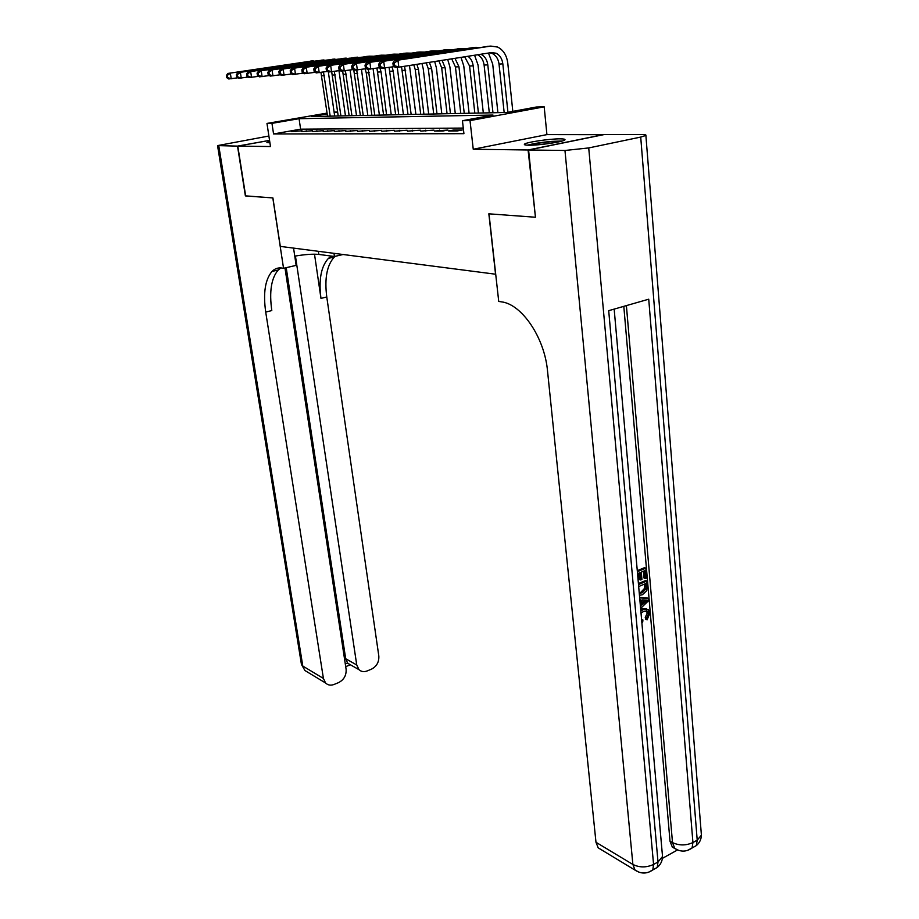 <?xml version="1.0" encoding="UTF-8"?>
<svg xmlns="http://www.w3.org/2000/svg" width="919" height="919" viewBox="0 0 919 919"><rect width="100%" height="100%" fill="white"/><g stroke="black" fill="none" stroke-linecap="round" stroke-linejoin="round"><path stroke-width="1.38" d="M560.303 138.849C549.769 138.7 525.346 142.365 524.427 144.249C523.991 144.857 525.438 145.179 528.77 145.225C539.016 145.455 564.036 141.721 564.921 139.837C565.392 139.206 563.852 138.884 560.303 138.849M269.704 141.457L266.912 142.502L269.922 142.859M327.198 113.853L311.53 116.541L506.966 112.463L536.34 107.018L544.186 106.822L470.023 120.607L462.441 120.711L492.986 115.047L299.077 118.689L271.967 123.353L266.981 123.422L327.095 113.094M603.599 134.679L546.92 134.611L544.186 106.822M334.137 112.118L337.675 112.026M535.432 217.091L528.08 149.981L603.588 134.576M269.554 140.423L237.791 146.11L270.485 146.546L266.981 123.422M534.95 217.206L488.839 213.817L495.548 274.207L280.306 246.395L272.909 197.941L245.66 195.931L237.791 146.11M448.61 130.969L457.248 130.935L462.257 129.981L453.595 130.027L448.61 130.969M434.515 131.026L442.924 130.992L447.898 130.05L434.515 131.026M420.81 131.084L433.917 130.119L420.81 131.084M407.462 131.141L420.328 130.188L407.462 131.141M394.469 131.187L407.083 130.257L394.469 131.187M381.822 131.245L394.194 130.326L381.822 131.245M369.484 131.291L381.638 130.383L369.484 131.291M357.468 131.337L369.392 130.452L357.468 131.337M345.751 131.394L357.457 130.509L345.751 131.394M334.321 131.44L345.82 130.567L334.321 131.44M323.178 131.486L334.47 130.624L323.178 131.486M312.288 131.532L323.396 130.682L312.288 131.532M301.673 131.566L312.586 130.728L301.673 131.566M463.291 128.074L300.605 129.177L273.563 133.956L463.923 133.68L462.441 120.711M291.3 131.612L302.029 130.785L291.3 131.612M546.92 134.611L473.251 149.246L528.08 149.981M473.251 149.246L470.023 120.607M273.563 133.956L271.967 123.353M337.675 112.049L334.206 112.646M300.605 129.177L299.077 118.689M295.929 131.589L295.815 130.82M306.337 131.555L306.222 130.762M316.986 131.509L316.871 130.705M327.911 131.463L327.796 130.659M339.088 131.417L338.973 130.601M350.553 131.371L350.438 130.544M362.304 131.325L362.201 130.487M374.366 131.268L374.251 130.418M386.727 131.222L386.623 130.36M399.42 131.164L399.305 130.303M412.447 131.118L412.344 130.234M425.83 131.061L425.715 130.165M439.569 131.003L439.466 130.096M453.699 130.946L453.595 130.027M328.347 71.981L334.677 116.058M327.532 116.208L320.938 72.429M330.185 116.162L323.488 72.038M237.975 77.782L228.739 78.977L226.717 77.644L227.705 77.575L227.349 75.347L226.373 75.427L226.717 77.644M226.373 75.427L227.866 73.44L312.15 60.953M227.866 73.44L316.779 60.861M227.349 75.347L230.347 73.244L231.22 78.804L227.705 77.575M529.045 145.225C534.146 143.732 541.475 142.56 551.044 141.698L560.556 141.446M552.17 143.077L537.512 144.834M562.198 141.009L551.951 141.354C541.624 142.261 533.422 143.548 527.357 145.179M245.649 195.862L272.817 197.93L283.546 268.291L281.892 268.026C278.112 267.486 274.827 268.624 272.035 271.438C265.143 279.525 263.041 293.081 265.717 312.081L323.419 678.452L325.579 683.001C327.899 685.218 330.737 685.7 334.079 684.448L338.548 682.622C343.947 679.807 346.463 675.35 346.107 669.273L284.982 267.957M294.758 256.137C304.97 254.425 313 253.851 318.847 254.425L334.436 256.493L343.051 254.506M293.563 248.107L296.148 265.373L283.546 268.291M268.888 136.023L217.55 145.604L237.516 146.11L245.384 195.908M269.543 140.377L237.516 146.11M333.988 253.334L334.436 256.493M295.436 256.022L356.744 664.977L359.007 669.687C361.247 671.72 363.924 672.145 367.072 670.973L371.414 669.193C376.664 666.436 379.133 662.059 378.823 656.04L326.773 296.963C324.407 278.365 326.934 265.04 334.367 256.975L335.079 256.355M331.541 256.114L328.439 258.354C321.064 266.418 318.571 279.767 320.972 298.399L314.505 254.184M345.291 663.932L347.589 663.013L345.682 658.716L356.744 664.977M286.211 267.67L345.682 658.716M280.892 267.923L278.239 269.991C271.289 278.089 269.152 291.622 271.794 310.576L265.717 312.081M347.589 663.013L350.059 664.655M640.727 609.619L642.37 608.688L646.677 608.7M640.865 611.204L643.737 609.217L648.366 609.492L649.882 613.111L647.137 619.785L645.758 619.245L645.253 617.465L647.229 613.042L646.241 610.653M639.647 597.465L647.091 597.936L648.458 598.453L648.653 600.635L640.612 608.401M637.281 570.665L644.46 567.701L645.839 568.183L646.689 578.005L645.414 578.545L644.035 578.04L643.438 571.216M645.414 578.545L644.724 570.688L641.29 572.112L641.933 579.441L640.646 579.981L639.268 579.475L638.716 573.18M662.404 858.369L677.234 850.121M675.476 848.926L672.317 847.065L670.008 841.207L672.501 842.608L626.39 305.602M623.806 306.349L670.008 841.207M638.418 583.531L645.575 580.532L646.953 581.026L646.804 590.63L642.45 594.731L639.463 595.305M528.586 149.992L535.444 217.24L489 213.828L498.73 301.432L501.326 301.834C521.716 304.051 544.599 337.595 547.529 371L595.983 842.286L632.881 864.457L564.967 150.475L528.586 149.992L604.116 134.576L641.623 134.565C644.954 134.576 646.379 134.863 645.885 135.449L701.404 835.164L697.211 840.15L640.715 137.08L645.885 135.449M564.967 150.475L588.723 147.936L640.715 137.08M691.938 848.088L696.349 845.583L697.211 840.15L692.926 842.539L648.734 299.203L608.7 310.668L658.015 861.976L653.57 864.446C646.436 867.697 639.544 867.708 632.881 864.457L635.098 870.155L639.383 872.349M601.589 849.891L598.212 847.858L595.983 842.286M640.646 579.981L640.003 572.652L637.545 573.663M637.372 571.687L645.839 568.183M638.51 584.576L646.953 581.026M639.279 593.249L642.301 592.766L646.057 588.723L646.091 586.333L645.839 583.519L638.682 586.54M639.233 592.766L640.922 592.25L644.678 588.206L644.552 584.07M642.301 592.766L640.922 592.25M646.057 588.723L644.678 588.206M646.091 586.333L644.713 585.828M640.44 606.425L641.14 605.782L640.612 599.9L639.865 599.877M639.693 597.901L648.458 598.453M645.149 600.027L641.956 599.935L642.37 604.645L647.286 600.096L645.149 600.027M641.14 605.782L640.359 605.483M642.22 602.99L645.368 600.073M641.646 620.003L642.909 620.003L641.6 619.475M647.137 619.785L646.631 618.005L648.596 613.57L647.665 611.227L643.92 611.158L641.037 613.226M648.596 613.57L647.229 613.042M646.631 618.005L645.253 617.465M643.737 609.217L642.37 608.688M642.909 620.003L642.714 622.094L641.83 622.129M338.973 70.694L345.464 115.84M338.215 115.989L331.69 71.82M340.926 115.932L334.309 71.406M248.199 77.058L238.733 78.287L236.7 76.932L237.711 76.863L237.366 74.611L236.344 74.68L236.7 76.932M236.344 74.68L237.86 72.67L322.799 60.057M237.86 72.67L327.532 59.976M237.366 74.611L240.387 72.475L241.26 78.115L237.711 76.863M350.082 70.051L356.503 115.61M349.163 115.76L342.649 71.062M351.931 115.702L345.395 70.774M258.676 76.311L248.969 77.575L246.935 76.208L247.969 76.128L247.613 73.853L246.579 73.922L246.935 76.208M246.579 73.922L248.096 71.889L333.712 59.149M248.096 71.889L338.56 59.08M247.613 73.853L250.692 71.693L251.565 77.391L247.969 76.128M361.454 69.407L367.807 115.369M360.363 115.53L353.792 70.097M363.212 115.461L356.733 70.085M269.428 75.542L259.457 76.851L257.423 75.45L258.492 75.381L258.136 73.072L257.067 73.152L257.423 75.45M257.067 73.152L258.584 71.085L344.889 58.23M258.584 71.085L349.852 58.15M258.136 73.072L261.249 70.889L262.122 76.656L258.492 75.381M373.103 68.753L379.386 115.128M371.839 115.289L366.267 72.842L365.084 68.833M374.757 115.22L368.301 69.281M280.444 74.761L270.22 76.105L268.187 74.692L269.278 74.611L268.922 72.268L267.831 72.348L268.187 74.692M267.831 72.348L269.347 70.269L356.342 57.277M269.347 70.269L361.42 57.196M268.922 72.268L272.081 70.062L272.954 75.909L269.278 74.611M385.05 68.086L391.253 114.875M383.602 115.036L376.939 68.144M386.589 114.978L381.052 71.866L379.823 67.696M291.771 73.957L281.26 75.335L279.227 73.899L280.341 73.819L279.996 71.452L278.871 71.533L279.227 73.899M278.871 71.533L280.387 69.419L368.082 56.3M280.387 69.419L369.518 56.174L373.286 56.22M279.996 71.452L283.19 69.212L284.063 75.14L280.341 73.819M397.249 67.271L403.418 114.622M395.664 114.783L389.093 67.443M398.72 114.726L393.217 71.073L392.045 66.984M303.385 73.129L292.587 74.542L290.553 73.095L291.702 73.015L291.357 70.602L290.209 70.694L290.553 73.095M290.209 70.694L291.725 68.557L380.121 55.289M291.725 68.557L381.626 55.174L385.452 55.22M291.357 70.602L294.597 68.339L295.47 74.347L291.702 73.015M409.483 65.49L415.893 114.37M408.025 114.53L401.546 66.742M411.161 114.461L404.59 66.26M315.32 72.279L304.223 73.738L302.19 72.268L303.373 72.176L303.029 69.741L301.846 69.833L302.19 72.268M301.846 69.833L303.362 67.673L392.47 54.267M303.362 67.673L394.033 54.141L397.927 54.198M303.029 69.741L306.314 67.443L307.187 73.531L303.373 72.176M421.947 63.526L423.211 68.649L428.679 114.094M420.695 114.266L415.25 69.614L413.78 64.812M423.923 114.197L418.478 69.407L416.87 64.319M327.578 71.406L316.17 72.911L314.137 71.406L315.355 71.326L315.01 68.856L313.793 68.948L314.137 71.406M313.793 68.948L315.309 66.754L405.141 53.21M315.309 66.754L406.772 53.072L410.736 53.153M315.01 68.856L318.342 66.524L319.215 72.693L315.355 71.326M434.676 61.516L436.376 67.776L441.809 113.818M433.711 113.99L428.3 68.764L426.221 62.848M437.007 113.922L431.62 68.546L429.368 62.354M340.179 70.499L328.451 72.05L326.417 70.533L327.669 70.441L327.325 67.949L326.073 68.04L326.417 70.533M326.073 68.04L327.589 65.823L418.145 52.13M327.589 65.823L419.857 51.992L423.877 52.073M327.325 67.949L330.702 65.582L331.564 71.843L327.669 70.441M447.691 59.471L449.896 66.88L455.273 113.542M447.059 113.715L441.694 67.88L438.88 60.861M450.448 113.646L445.095 67.65L442.073 60.355M353.137 69.58L341.064 71.177L339.042 69.637L340.317 69.545L339.973 67.007L338.697 67.098L339.042 69.637M338.697 67.098L340.202 64.858L431.493 51.016M340.202 64.858L433.286 50.867L437.375 50.97M339.973 67.007L343.407 64.606L344.269 70.958L340.317 69.545M460.993 57.369L463.773 65.961L469.104 113.255M460.764 113.428L455.445 66.972L451.711 58.839M464.244 113.359L458.949 66.742L454.951 58.322M366.463 68.626L354.033 70.281L352.011 68.707L353.333 68.615L352.988 66.042L351.667 66.134L352.011 68.707M351.667 66.134L353.183 63.859L445.21 49.879M353.183 63.859L447.082 49.729L451.24 49.833M352.988 66.042L356.48 63.606L357.33 70.051L353.333 68.615M474.583 55.232L478.041 65.019L483.314 112.957M474.836 113.129L469.586 66.042L464.692 56.794M478.42 113.06L473.17 65.8C472.619 61.596 470.873 58.414 467.943 56.277M380.167 67.638L367.37 69.35L365.36 67.753L366.715 67.661L366.371 65.054L365.015 65.146L365.36 67.753M365.015 65.146L366.52 62.848L459.305 48.707M366.52 62.848L461.258 48.546L465.485 48.661M366.371 65.054L369.92 62.584L370.771 69.109L366.715 67.661M488.471 53.049L492.699 64.043L497.903 112.646M489.299 112.83L484.106 65.088C483.417 60.16 481.269 56.714 477.639 54.749M492.975 112.75L487.794 64.835C487.093 59.792 484.864 56.3 481.131 54.37L480.832 54.244M394.285 66.627L381.109 68.397L379.099 66.777L380.489 66.685L380.156 64.031L378.754 64.135L379.099 66.777M378.754 64.135L380.259 61.791L473.779 47.501M380.259 61.791L475.824 47.328L480.132 47.466M380.156 64.031L383.751 61.527L384.601 68.155L380.489 66.685M392.895 63.089L393.24 65.766L394.676 65.674L394.331 62.974L392.895 63.089L394.389 60.711L490.815 46.088L497.661 47.064C503.348 49.994 506.725 55.324 507.77 63.043L512.813 111.383M504.163 112.52L499.028 64.1C498.328 59 496.099 55.473 492.343 53.52L489.896 52.82M507.931 112.279L502.831 63.848C502.13 58.724 499.902 55.186 496.134 53.233L491.504 52.567L398.835 67.167L395.239 67.42L393.24 65.766M394.389 60.711L488.678 46.26M394.331 62.974L397.996 60.436L398.835 67.167L394.676 65.674M321.88 75.772L324.533 75.588M310.668 61.068L313.299 60.849M320.972 298.399L326.773 296.963M218.791 145.857L302.788 666.045L323.419 678.452M307.945 672.34L304.936 670.525L301.398 664.15L217.562 145.673M318.388 251.312L318.847 254.425M588.723 147.936L653.57 864.446L652.8 869.937L648.297 872.349M672.317 847.065L674.81 848.478C680.749 852.108 686.504 851.947 692.076 847.973L692.926 842.539C686.034 845.675 679.221 845.698 672.501 842.608L674.81 848.478L678.934 850.489M701.243 833.154L701.404 835.164C701.243 839.38 699.566 842.861 696.349 845.583L687.458 850.454M662.358 854.44L662.53 856.497L658.015 861.976L657.234 867.456C660.646 864.607 662.415 860.954 662.53 856.497L614.168 309.106M652.823 869.891L657.234 867.456L652.8 869.937C646.999 873.98 641.106 874.049 635.098 870.155L598.212 847.858M645.172 602.048L643.794 601.531M332.586 75.059L335.297 74.887M321.305 60.183L324.005 59.965M343.545 74.336L346.325 74.163M332.207 59.276L334.964 59.046M354.768 73.6L357.617 73.417M343.373 58.356L346.199 58.115M366.267 72.842L369.185 72.647M354.814 57.403L357.721 57.162M378.054 72.073L381.052 71.866M366.543 56.427L369.518 56.174M390.138 71.268L393.217 71.073M378.571 55.427L381.626 55.174M402.533 70.453L405.681 70.246M390.908 54.393L394.033 54.141M415.25 69.614L418.478 69.407M403.567 53.348L406.772 53.072M428.3 68.764L431.62 68.546M416.56 52.268L419.857 51.992M441.694 67.88L445.095 67.65M429.897 51.154L433.286 50.867M455.445 66.972L458.949 66.742M443.601 50.017L447.082 49.729M469.586 66.042L473.17 65.8M457.673 48.845L461.258 48.546M484.106 65.088L487.794 64.835M472.148 47.639L475.824 47.328M499.028 64.1L502.831 63.848M487.024 46.398L490.815 46.088M328.439 258.354L334.367 256.975M278.239 269.991L272.035 271.438M347.933 663.38L359.007 669.687M301.443 664.448L304.936 670.525L325.579 683.001M345.705 666.643L350.369 664.77M646.287 610.698L647.665 611.227M479.006 54.531L481.131 54.37M492.343 53.52L496.134 53.233"/></g></svg>
